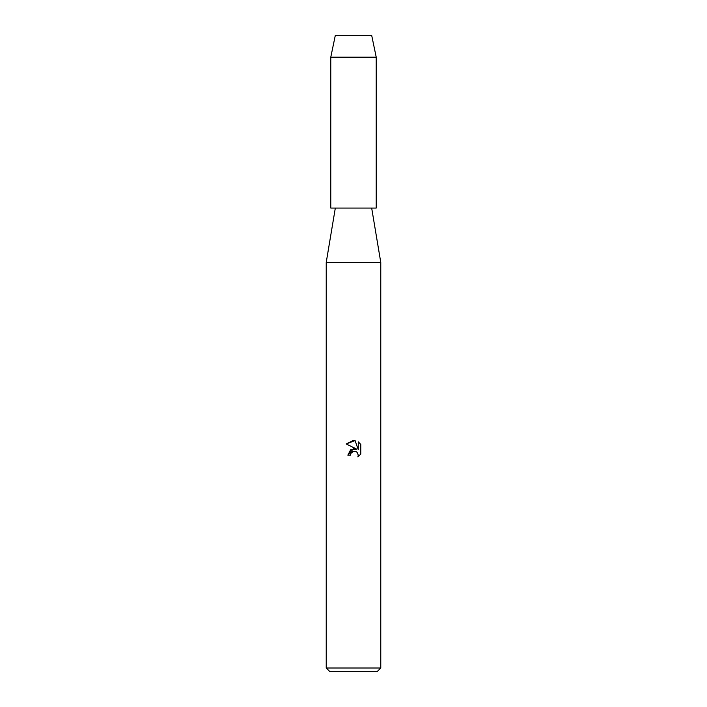 <?xml version="1.0" encoding="UTF-8"?>
<svg xmlns="http://www.w3.org/2000/svg" width="707" height="707" viewBox="0 0 707 707"><rect width="100%" height="100%" fill="white"/><g stroke="black" fill="none" stroke-linecap="round" stroke-linejoin="round"><path stroke-width="1.06" d="M371.679 35.35L335.321 35.35L371.679 35.35L376.221 57.17L376.221 208.061L330.779 208.061L330.779 57.17L376.221 57.17M335.321 208.061L326.227 262.394L380.773 262.394L380.773 668.018L326.227 668.018L329.869 671.65L377.131 671.65L380.773 668.018M350.433 455.167L350.849 453.39L350.433 455.167L347.853 455.167L353.5 448.715L356.628 449.095L346.209 443.961L353.5 440.364L355.082 440.541L358.263 449.696L358.263 441.848M360.791 444.411L358.263 441.857L360.791 444.411L360.791 454.088L357.857 456.899L358.272 455.149L357.123 452.374L355.86 451.526L353.5 451.322L355.86 451.526L357.123 452.374L358.272 455.149L357.857 456.899L360.791 454.088M356.628 449.095L350.619 449.829L347.853 455.167M351.759 452.206L353.482 451.322L350.849 453.39M355.082 440.541L346.209 443.961M371.679 208.061L380.773 262.394M326.227 262.394L326.227 668.018M335.321 35.35L330.779 57.17"/></g></svg>
